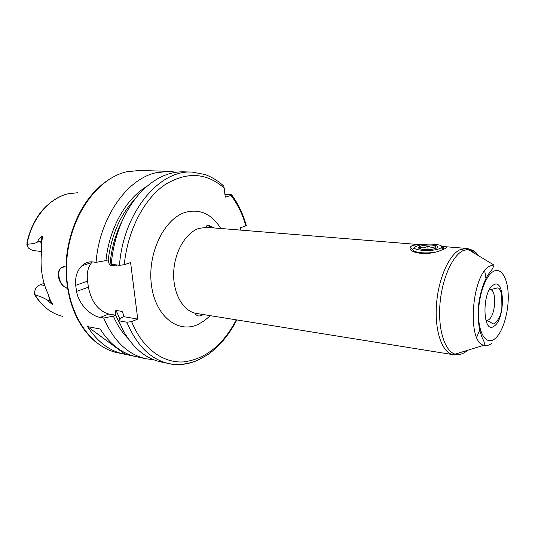 <?xml version="1.0" encoding="UTF-8"?>
<svg xmlns="http://www.w3.org/2000/svg" width="535" height="535" viewBox="0 0 535 535"><rect width="100%" height="100%" fill="white"/><g stroke="black" fill="none" stroke-linecap="round" stroke-linejoin="round"><path stroke-width="0.8" d="M67.51 288.472L64.22 286.68C57.907 282.212 56.182 270.71 61.398 267.527L63.491 266.697L65.992 267.039M66.634 288.151L67.504 288.418M61.398 267.527L60.943 267.915C56.897 271.372 58.863 282.48 64.22 286.68M63.491 266.697L65.992 266.972M41.71 248.889L40.787 241.787L42.058 236.309C42.646 236.423 42.486 238.262 41.59 241.827L41.569 251.824C40.011 267.119 42.131 281.049 47.929 293.608L50.551 300.837C52.35 303.419 52.958 304.629 52.376 304.468L49.701 300.449L48.384 294.624M62.769 316.372C51.44 313.711 42.158 306.495 34.922 294.725C42.145 297.206 46.084 298.945 46.739 299.941L52.376 304.468M62.167 195.69C44.311 203.634 32.581 219.163 26.977 242.275L27.038 244.248C33.912 243.739 37.497 242.81 37.798 241.452L41.59 241.827M42.058 236.309C39.677 237.888 38.259 239.606 37.798 241.452M44.077 283.349L38.232 285.616C35.524 287.803 34.334 290.793 34.655 294.584L35.19 295.487C38.848 301.312 43.248 306.087 48.404 309.805M26.803 244.321L28.375 248.019L32.394 250.434L41.603 251.55M176.336 172.23L168.813 171.361L155.926 172.765C126.895 179.031 99.436 217.845 96.066 262.351L92.508 261.903C88.696 261.488 85.159 262.779 81.902 265.781L91.752 262.545C87.967 266.985 86.57 273.198 87.566 281.189L88.402 287.201C91.391 301.827 98.179 310.775 108.779 314.025L100.152 317.409L103.683 318.044L113.36 316.105C117.285 325.173 122.227 332.69 128.199 338.655M210.91 225.857L209.452 227.576M153.712 359.741L146.202 358.798C127.885 354.678 113.714 341.096 103.683 318.044M100.152 317.409C91.157 316.098 78.418 304.161 76.558 291.401L75.682 285.315C74.967 277.183 77.04 270.67 81.902 265.781M168.813 171.361L139.695 170.444L126.721 171.795C96.246 178.529 68.493 218.721 66.607 263.762C64.488 308.809 88.362 347.088 117.7 352.759L123.839 354.063C109.501 350.96 97.39 341.805 87.513 326.597L100.152 329.018C109.989 344.386 122.06 353.622 136.351 356.711L146.202 358.798M123.839 354.063L134.92 356.384M146.536 186.641C125.966 198.739 109.2 228.298 105.937 260.592L96.066 262.351M225.001 194.285L231.147 194.593L231.822 195.101L230.966 195.442C237.56 203.942 242.522 214.087 245.853 225.877L240.583 227.703L240.81 230.117M245.853 225.877L246.187 225.181M199.555 359.373C189.564 364.268 179.386 365.686 169.013 363.626L160.935 361.914C145.687 358.59 133.101 348.118 123.177 330.503L118.65 320.739L126.862 322.224L131.61 321.629L137.749 319.101L130.594 262.551L124.294 264.711L119.465 265.286C123.384 212.248 159.577 169.441 192.118 172.096L183.866 171.835C168.264 171.441 153.552 178.616 139.722 193.369C123.692 211.693 114.176 235.313 111.173 264.243L119.465 265.286M221.804 184.354L223.851 186.173L225.275 197.154L230.966 195.442M105.937 260.592L108.224 259.836C108.719 262.952 109.314 264.718 110.016 265.133L116.155 265.908L116.67 264.932M118.65 320.739L121.666 317.569L123.893 316.673L123.491 314.533L122.12 311.437L116.028 310.4C115.426 310.534 115.279 312.139 115.593 315.222L113.36 316.105M92.394 261.889L91.752 262.545M137.749 319.101L123.893 316.673M115.593 315.222L108.779 314.025M441.663 246.408L442.458 246.468C446.879 246.635 447.748 247.371 445.08 248.668L440.392 250.54C427.258 256.158 407.737 252.988 410.258 247.13L411.723 245.913C413.849 245.017 417.026 244.669 421.252 244.863M443.609 249.343L441.79 248.166M419.674 247.839L418.684 248.053M441.749 246.802C443.742 247.585 444.237 248.481 443.247 249.491M433.671 252.4C420.851 254.205 407.703 250.995 414.725 247.972M413.174 250.507L412.973 251.437M440.272 248.267C432.721 252.38 407.382 250.179 416.33 246.294L419.079 245.338C428.154 242.776 445.334 244.482 441.248 247.638L440.272 248.267M436.801 247.986L434.621 248.735C427.96 250.547 416.029 249.256 418.892 247.083L419.694 246.568C425.004 243.746 442.806 245.164 436.801 247.986M435.925 248.347L435.724 246.535C433.143 247.812 430.521 247.598 427.853 245.893C425.425 247.865 422.931 248.34 420.37 247.324L420.503 248.989M420.416 248.561L420.436 248.969M427.853 245.893L428 249.584M435.724 246.535L435.798 248.394M87.513 326.597L125.284 354.344M27.038 244.248C31.505 218.909 48.846 198.204 67.791 193.857L77.682 192.727M50.551 300.837L46.739 299.941M44.726 285.483L39.944 284.734M131.61 321.629C142.484 348.653 163.168 363.372 183.806 361.901C205.567 359.012 223.068 344.995 236.316 319.85M224.419 188.293C206.49 172.384 186.441 171.347 164.258 185.184C143.681 199.682 127.497 230.933 124.294 264.711M220.774 228.492C211.88 214.114 200.224 208.683 185.819 212.201C164.492 218.166 147.312 253.001 151.378 284.58C155.137 316.259 177.941 333.94 198.024 324.437L204.363 320.759L210.255 315.663M116.155 265.908L116.235 264.878M236.818 319.93C229.161 334.756 219.47 346.346 207.754 354.678C200.812 358.697 196.452 360.944 194.68 361.413L190.941 362.63C181.806 364.823 174.49 365.158 169.013 363.626C150.83 359.54 136.779 345.737 126.862 322.224M108.19 259.849C111.501 234.698 120.402 214.482 134.9 199.201M119.88 323.695L115.56 315.235M122.047 221.209C115.272 234.537 111.26 249.183 110.016 265.133M116.028 310.4L119.987 319.335M88.402 287.201L76.558 291.401M75.682 285.315L87.566 281.189M490.648 289.636C497.102 291.221 495.41 315.804 488.609 319.79L486.308 320.452C492.855 322.699 491.391 323.648 493.35 323.842L493.765 323.856C498.587 320.539 501.295 314.901 501.904 306.963L501.723 294.551C500.486 290.024 499.142 287.797 497.69 287.883L490.849 289.542M494.233 326.049C482.597 335.592 481.52 291.488 493.41 285.015C504.92 277.043 505.582 319 494.233 326.049M494.5 339.063C486.669 345.048 478.959 334.542 478.544 315.884C478.009 297.299 485.091 276.18 493.136 271.573C501.181 266.691 508.043 278.454 508.25 296.002C508.571 313.483 502.338 333.345 494.5 339.063M491.431 343.557C488.856 345.449 486.342 346.011 483.894 345.256C466.674 342.44 471.582 274.442 489.792 266.089L493.598 264.825L467.904 249.33C472.037 249.25 475.648 251.43 478.751 255.87M467.343 350.425L465.611 351.816C462.1 354.33 458.649 355.126 455.252 354.203C445.1 351.522 438.078 330.436 439.87 305.304C441.589 280.179 451.821 256.385 462.688 250.828L467.904 249.33L466.132 248.387C469.356 248.688 472.258 250.393 474.846 253.516M493.598 264.825C494.28 264.404 493.899 265.761 492.461 268.898L488.549 274.094C484.095 280.4 479.046 295.059 478.183 309.551C477.514 324.611 480.831 335.532 483.112 339.598C484.429 342.086 484.69 343.972 483.894 345.256L453.305 354.692C442.619 353.214 434.821 332.268 436.359 306.374C437.797 280.507 448.357 255.563 459.632 249.865L466.132 248.387L442.458 246.468M453.305 354.692L196.526 313.457C183.418 311.524 173.059 294.023 173.668 273.178C174.163 252.346 185.612 232.618 199.047 228.351L206.911 227.368L421.694 244.789M479.199 323.782L478.765 325.18M484.717 270.837L486.154 279.825M480.229 328.925L476.698 337.304M60.943 267.915L64.668 266.711M94.855 341.256C72.987 322.217 63.157 289.141 66.895 254.058C71.61 219.123 89.231 189.296 114.771 176.189M210.395 226.385L207.326 227.402M231.822 195.101C238.249 203.775 243.077 213.96 246.321 225.663M223.851 186.173C218.233 180.917 211.867 177.011 204.758 174.457L192.118 172.096M412.886 249.664L410.258 247.13M441.248 247.638L443.167 249.524M420.47 248.608L418.892 247.083M196.526 313.457C194.9 313.624 195.322 314.44 197.796 315.911L199.488 315.951L203.862 314.633M214.321 227.97L208.73 225.295C206.497 225.469 205.895 226.165 206.911 227.368"/></g></svg>
